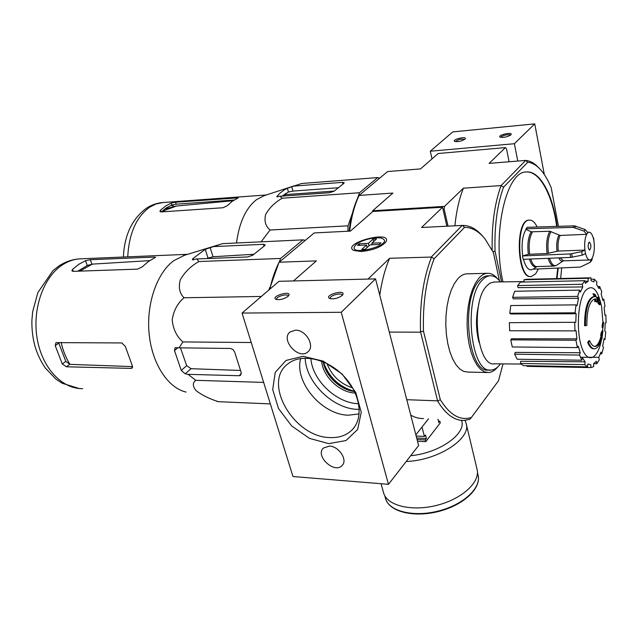 <?xml version="1.0" encoding="UTF-8"?>
<svg xmlns="http://www.w3.org/2000/svg" width="638" height="638" viewBox="0 0 638 638"><rect width="100%" height="100%" fill="white"/><g stroke="black" fill="none" stroke-linecap="round" stroke-linejoin="round"><path stroke-width="0.96" d="M300.681 358.484C293.998 381.883 321.839 414.836 348.372 415.186L359.17 413.934M288.017 296.375C283.798 299.182 279.747 300.155 275.863 299.286C270.416 296.271 291.678 290.003 288.791 295.474L288.017 296.375M342.175 295.466C337.925 298.401 333.706 299.381 329.511 298.417C323.665 295.139 345.868 288.926 342.805 294.7L342.175 295.466M341.242 312.285L242.049 313.059L292.986 476.53L388.47 484.33L341.242 312.285L375.543 278.886L278.973 281.31L242.049 313.059M375.543 278.886L418.616 445.515L388.47 484.33M354.584 391.517C340.325 390.065 325.444 375.949 323.227 361.81M328.745 443.633L309.422 438.362L291.614 425.889L278.551 408.575L272.681 389.563L275.241 372.385L286.007 360.446L303.114 356.315L323.211 361.124L342.112 374.059L355.749 392.434L361.252 412.284L357.655 429.462L345.963 440.563L328.745 443.633M329.463 446.098L323.442 448.02C314.749 455.612 334.256 474.122 342 465.612C348.093 460.365 339.065 446.249 329.463 446.098M295.442 330.181L290.067 331.999C280.018 339.679 298.839 360.502 307.939 351.793C315.379 346.195 305.873 329.647 295.442 330.181M355.31 393.072C339.839 392.705 322.836 376.579 321.64 361.18M330.46 298.736L330.269 298.393C329.136 295.673 341.505 292.212 342.088 295.083L342.112 295.53M276.828 299.589L276.669 299.294C275.608 296.726 287.579 293.201 288.113 295.92L288.137 296.263M329.734 437.556C293.719 437.118 261.987 382.314 288.009 363.804C301.04 353.221 326.473 358.301 343.228 375.535C360.135 392.625 364.051 417.467 352.455 429.51C346.761 435.347 339.185 438.027 329.734 437.556M464.895 139.228C461.402 141.261 457.988 141.987 454.663 141.413C451.361 139.626 466.976 135.814 465.238 138.829L464.895 139.228M510.775 134.921C507.25 137.026 503.709 137.76 500.16 137.138C496.691 135.256 512.864 131.468 511.054 134.594L510.775 134.921M544.318 174.525L534.74 123.876L514.364 143.717L430.291 151.222L432.03 158.878M534.74 123.876L452.749 131.906L430.291 151.222M517.793 161.055L514.364 143.717M500.934 137.377C500.591 135.75 510.025 133.637 510.344 135.272M455.444 141.636C458.14 139.379 461.178 138.669 464.552 139.491M279.213 262.186L280.6 258.462L302.946 239.856L305.379 240.303M268.837 290.027L269.946 287.06M593.747 296.622L593.324 296.63C587.51 298.943 584.599 308.64 584.591 325.723L585.445 325.723C585.453 308.632 588.364 298.927 594.161 296.614L595.366 296.75L593.818 293.799L595.039 294.325L597.184 298.791L596.602 302.045L595.421 301.543L595.98 299.086L594.56 298.959M595.98 299.086L594.783 298.927C589.512 301.032 586.864 309.845 586.84 325.372L585.445 325.723M596.602 302.045L595.421 301.543M594.584 301.551L595.142 299.094M594.449 296.606L592.981 293.807L593.818 293.799M587.686 342.478L588.531 342.486L589.671 340.764L588.826 340.756L587.686 342.478C589.48 346.785 591.538 348.898 593.85 348.795L594.145 348.803M601.506 339.041L601.929 339.049L602.312 335.612C600.589 343.794 598.045 348.196 594.688 348.803C592.375 348.906 590.325 346.793 588.531 342.486M594.768 346.49L595.262 346.49C598.364 345.916 600.693 341.816 602.256 334.184L601.49 335.444L600.661 335.444L601.227 332.573L602.081 330.915L602.91 330.915L601.929 339.049M601.227 332.573L602.057 332.573L602.91 330.915M601.49 335.444L602.057 332.573M601.163 335.444C599.608 342.159 597.423 345.828 594.592 346.466M595.262 346.49C593.165 346.578 591.298 344.672 589.671 340.764M602.958 325.571L602.128 325.571L602.184 327.597L603.014 327.597L603.612 322.286L603.014 327.597M602.128 325.571L602.79 322.286L603.612 322.286M598.38 301.559L597.543 301.567L598.213 303.624L599.05 303.616L598.117 297.26L599.736 300.41L600.222 303.672L599.999 304.701L599.345 302.516L599.05 303.616M598.843 303.616L599.17 304.709L599.999 304.701M598.516 298.369L599.058 298.361M597.543 301.567L597.838 300.474L597.064 298.289L597.28 297.268L598.117 297.26M597.064 298.289L597.894 298.281M597.838 300.474L598.667 300.466M479.082 342.526C475.661 329.479 475.645 316.424 479.034 303.361M499.395 280.664L493.413 252.576L485.055 238.963C478.763 231.187 471.929 227.327 464.552 227.375L434.095 258.773C426.208 279.34 422.667 303.465 423.48 331.162L420.53 331.792C419.637 303.146 423.297 278.232 431.527 257.058L389.611 258.278L368.03 279.077M503.007 363.891L498.533 380.75L471.41 417.443C460.293 421.032 449.926 415.115 440.308 399.683L423.48 331.162M487.161 372.512L467.806 372.074L463.746 371.412L459.783 368.979L456.074 364.848L452.757 359.13L449.965 352.032L447.828 343.802L446.417 334.759L445.803 325.244L446.01 315.643L447.031 306.32L448.817 297.667L451.297 289.987L454.368 283.583L457.901 278.686C460.652 275.688 463.523 274.077 466.53 273.854L467.383 273.83M269.356 289.588L278.942 262.473C275.074 270.345 272.027 279.245 269.826 289.181M471.41 417.443L469.823 419.318L464.113 420.442C454.543 420.785 445.707 414.325 437.628 401.071L420.53 331.792M437.628 401.071L440.308 399.683M437.365 400.839L406.773 399.699M420.418 332.175L389.292 332.087M293.448 280.951L316.376 260.886L279.181 262.218L314.191 232.934L350.421 231.1L372.855 211.465L442.557 207.254L421.559 227.487L462.151 225.429L431.511 256.787M446.879 226.203L442.557 207.254M428.529 418.775L415.856 434.837M361.124 251.508C372.991 250.303 381.277 247.081 385.982 241.834C392.577 229.552 341.011 243.341 353.683 250.455L361.124 251.508M389.611 258.278C385.057 268.917 381.771 281.23 379.754 295.203M462.151 225.429L462.438 225.413C469.847 225.31 476.738 229.066 483.094 236.682M410.752 415.099C414.963 417.563 419.214 418.711 423.504 418.544M464.552 227.375L462.438 225.413M431.527 257.058L434.095 258.773M352.662 387.88C340.253 383.813 331.68 375.694 326.959 363.532M500.487 363.867C497.608 367.743 494.498 369.809 491.14 370.056C470.964 374.299 462.909 299.421 481.961 280.441C484.513 277.546 487.177 275.991 489.968 275.776C493.7 275.576 497.169 277.618 500.383 281.908M489.832 370.024L488.612 370C468.372 374.235 460.293 299.461 479.401 280.497C481.961 277.61 484.633 276.055 487.432 275.839L488.237 275.815M497.68 367.017C494.841 370.471 491.802 372.313 488.556 372.536L484.593 371.874L480.725 369.426L477.104 365.247L473.867 359.473L471.147 352.296L469.05 343.986L467.67 334.838L467.072 325.221L467.279 315.515L468.276 306.104L470.023 297.348L472.447 289.596L475.446 283.128L478.891 278.176C481.578 275.153 484.386 273.527 487.32 273.295C490.957 273.096 494.378 274.922 497.576 278.782M601.57 339.049C598.117 359.019 587.797 364.513 581.976 348.021C575.986 331.912 577.749 300.849 585.126 290.976C592.216 283.559 597.71 288.823 601.618 306.766L602.958 322.286M602.838 327.597L602.623 330.915M575.97 340.253L510.751 339.847L511.588 338.746L576.927 338.842L575.97 340.253L577.358 347.598L578.307 346.171L580.221 352.742L579.543 355.063L581.8 360.223L582.478 357.91L585.11 361.794L584.799 364.625L587.558 366.85L587.861 364.035L590.78 364.697L590.876 367.592L593.675 366.635L593.587 363.764L596.347 361.228L596.801 363.74L599.241 359.856L598.787 357.352L580.389 357.232M600.334 353.843L601.722 353.867L600.98 352.08L598.787 357.352M601.722 353.867L603.46 347.702L602.719 345.916L604.05 338.73L604.96 339.552L605.765 332.023L604.848 331.194L605.151 323.131L606.1 322.884L605.869 315.052L604.912 315.284L604.138 307.468L604.991 306.192L603.755 299.142L602.894 300.41L601.148 293.951L601.778 291.805L599.688 286.55L599.058 288.695L596.57 284.54L596.865 281.829L594.217 279.181L593.914 281.908L591.035 280.752L590.947 277.849L588.108 278.296L588.196 281.214L584.974 281.254M584.871 280.688L582.279 284.269L517.649 285.577L520.48 282.092L584.871 280.688L585.349 283.336L588.196 281.214M582.279 284.269L582.765 286.933L518.072 287.65L517.649 285.577M579.591 290.138L577.685 296.391L512.617 297.324L514.707 291.263L579.591 290.138L580.405 292.1L582.765 286.933M577.685 296.391L578.499 298.345L513.335 298.855L512.617 297.324M575.994 304.868L575.093 312.811L509.786 313.25L510.775 305.546L575.994 304.868L577.023 305.801L578.499 298.345M575.093 312.811L576.122 313.736L510.695 313.968L509.786 313.25M575.787 322.286L509.371 322.684L575.787 322.286L576.122 313.736M574.71 322.549L574.982 330.883L576.058 330.612L576.927 338.842M521.047 364.051L494.61 363.812C477.168 367.616 470.15 302.771 486.555 286.119L489.992 283.144L494.306 281.988M584.799 364.625L520.425 363.477L520.696 361.275L585.11 361.794M579.543 355.063L514.659 354.202L515.257 352.391L580.221 352.742M593.715 363.684L596.801 363.74M527.052 365.71L527.076 366.371L590.876 367.592M520.425 363.477L523.439 365.646L587.558 366.85M514.659 354.202L517.139 359.21L581.8 360.223M510.751 339.847L512.266 346.96L577.358 347.598M509.371 322.684L509.666 330.763L574.982 330.883M526.741 279.292L524.029 279.763L588.108 278.296M524.029 279.763L524.109 282.012M590.987 279.253L594.217 279.181M597.934 286.582L599.688 286.55M602.607 299.158L603.755 299.142M604.896 315.06L605.869 315.052M603.923 339.544L604.96 339.552M302.946 239.856L222.423 243.66L205.253 249.314L192.955 258.549L192.357 259.722L196.815 258.956L198.881 261.54C190.826 266.094 184.645 272.171 180.323 279.787C178.289 287.387 179.525 293.376 184.031 297.763C177.563 303.225 173.624 310.586 172.204 319.845C173.105 329.128 176.662 336.489 182.883 341.928L251.228 342.518M184.031 297.763L261.365 296.455M198.881 261.54L280.6 258.462M196.815 258.956L247.624 256.962L252.736 255.232L264.603 245.726L265.153 244.801L263.47 244.306L213.164 246.611M182.883 341.928L179.071 347.838L175.099 347.646L174.493 350.597L181.256 370.391L185.211 373.812L188.066 374.331L195.834 380.328C192.389 382.808 192.501 386.269 196.177 390.727C202.126 395.249 209.559 398.909 218.467 401.693L216.641 401.278M218.467 401.693L270.36 403.902M195.834 380.328L263.661 382.417M188.066 374.331L239.114 375.734L240.622 375.248L241.164 372.433L234.624 351.945L232.926 349.496L230.39 348.46L179.071 347.838M132.632 367.097L131.045 368.389L132.154 368.086L132.249 365.622L125.375 346.498L121.874 342.941L55.985 342.63L55.235 345.676L58.776 343.069L65.802 361.355L69.957 364.362C65.953 357.942 63.002 350.605 61.112 342.359M132.592 366.603L69.957 364.362M79.878 271.118L92.287 264.124L87.246 265.528L77.74 271.19M92.287 264.124L149.731 260.623M55.235 345.676L62.309 364.003L66.4 366.786L131.045 368.389M137.553 269.132L142.202 266.915L148.279 261.612L155.592 257.266L154.34 257.074L90.317 259.722L85.5 260.695L78.801 264.307L72.541 269.403L71.879 270.823L73.067 271.357L137.553 269.132M180.442 347.854L186.695 365.678L181.256 370.391M186.097 392.083C167.953 387.944 151.996 363.772 149.125 333.762C146.174 303.776 156.956 272.889 173.847 260.623L184.637 255.216M253.94 254.267L213.02 256.755L206.473 258.573M240.534 370.463L191.073 368.7L186.695 365.678M437.963 419.222L438.785 422.531L439.853 421.152L440.284 422.866L425.761 441.679L425.315 439.941L426.423 438.505L425.538 435.02L424.422 436.456L422.013 427.029M424.422 436.456L416.151 435.993M425.315 439.941L417.053 439.47M425.761 441.679L417.499 441.201M439.853 421.152L438.426 421.08M466.33 424.206L476.929 468.786C480.932 481.427 462.741 498.733 437.317 505.208C411.941 511.859 387.043 505.719 383.621 492.983L383.494 492.536M426.423 438.505L416.662 437.947M366.531 245.024L361.754 249.394L365.263 249.251L370.024 244.88L379.171 244.482L380.974 242.807L371.842 243.206L376.524 238.915L373.047 239.075L368.357 243.365L359.346 243.756L357.511 245.415L366.531 245.024L367.169 247.496M355.964 244.689C361.1 239.705 378.015 235.932 382.744 238.732C393.909 244.848 348.691 256.915 354.632 246.244L355.964 244.689M372.249 244.785L371.842 243.206M368.987 245.829L368.357 243.365M373.677 241.523L373.047 239.075M359.752 245.319L359.346 243.756M236.515 242.998C239.194 222.447 245.909 207.964 256.651 199.55L264.068 195.707M261.109 241.834L270.105 229.999C265.607 226.394 264.1 221.29 265.583 214.671C269.268 207.924 274.826 202.437 282.275 198.211L279.835 196.289L276.812 196.727L279.787 193.306L284.564 189.709L279.787 193.306M338.411 187.732L292.97 191.097L288.424 192.022L287.355 188.234L284.564 189.709M287.355 188.234L301.63 183.505L377.704 177.571L359.489 192.748L357.671 198.011M352.423 213.14L348.021 225.828L347.909 231.227M379.698 178.161L377.704 177.571M288.424 192.022L281.948 196.137M279.835 196.289L329.511 192.724L334.097 191.193L343.786 183.409L344.185 182.739L342.47 182.356L293.289 186.137M588.882 242.432L589.416 242.073C591.306 244.625 591.386 247.313 589.656 250.152C587.981 248.517 587.726 245.941 588.882 242.432M590.413 262.106L591.912 260.121L592.335 257.8C594.138 253.876 594.712 248.676 594.066 242.201L593.651 238.086M593.635 238.094L593.468 238.779C592.375 234.449 590.908 232.264 589.081 232.224L587.789 232.288M586.689 234.194L586.713 234.298C584.855 238.205 584.256 243.477 584.926 250.096L558.298 251.061L547.125 253.509L528.368 254.307C527.179 244.745 528.12 237.248 531.191 231.809L526.031 229.385L525.919 228.795L573.179 227.367L584.017 231.1L586.689 234.194L587.877 232.655L589.081 232.224M584.926 250.096L581.681 251.667L570.093 253.94L522.474 255.942L528.368 254.307M522.474 255.942L523.16 259.331L570.731 257.409L582.311 255.144L585.548 253.573C586.657 257.824 588.1 259.961 589.895 259.985L591.187 259.483L590.158 262.338L580.413 267.051L533.966 269.14L533.862 268.646M531.191 231.809L549.82 231.259L560.156 235.454L586.713 234.298M587.877 232.655L585.205 229.568L574.391 225.852L527.211 227.311L525.919 228.795M523.455 259.323C526.055 268.263 529.373 271.477 533.392 268.965L536.965 266.572C533.974 267.808 531.462 265.312 529.42 259.076M526.031 229.385C522.362 235.685 521.254 244.45 522.697 255.679M531.677 227.176L528.176 227.28M537.164 227C534.891 222.295 532.315 219.99 529.428 220.102C515.257 219.687 517.29 279.205 531.294 276.541L535.681 273.814L538.368 268.941M509.1 161.757L506.484 148.718L505.44 147.601L438.178 153.503L420.554 168.903L387.585 171.566L359.066 195.419L392.896 193.067L372.672 210.747L372.504 211.776M505.44 147.601L489.099 163.376L525.672 160.425L501.101 185.57L463.403 188.178L444.558 206.369L444.16 209.105L442.995 209.176M444.558 206.369L372.672 210.747M556.998 278.599L558.218 268.048M557.126 226.386C552.955 194.821 539.987 170.466 526.302 171.965C506.149 171.112 491.826 234.194 502.967 281.876M561.695 267.888L560.643 278.511M558.457 226.346L551.256 187.923C548.265 180.586 544.868 174.684 541.056 170.234C536.829 165.346 532.387 162.698 527.73 162.267L503.541 187.197L501.101 185.57C494.602 203.331 491.635 224.855 492.201 250.136M501.556 281.892L495.032 251.141C494.346 226.179 497.185 204.862 503.541 187.197M444.16 209.105L448.035 226.147M349.672 231.139C351.283 217.359 354.409 205.452 359.066 195.419L358.054 197.158C353.643 206.76 350.653 218.1 349.074 231.163M527.73 162.267L525.672 160.425C530.274 160.8 534.684 163.304 538.887 167.938M463.403 188.178C459.2 198.721 456.369 211.266 454.91 225.796M495.032 251.141L493.421 251.468M556.551 278.607L557.779 268.064M556.679 226.402C552.548 195.172 539.804 170.968 526.246 171.965M529.229 220.118L528.974 220.126C514.786 219.711 516.82 279.221 530.84 276.549L530.896 276.549M285.585 193.513L285.72 194.59L282.124 196.129M285.72 194.59L334.24 191.073M234.162 200.021L176.192 204.176L171.845 205.005L166.255 207.932L161.43 211.904M171.215 203.067L165.625 206.01L160.409 210.333L159.915 211.441L161.167 211.928L223.029 207.741L227.224 205.747L232.256 201.281L238.245 197.844L175.562 202.214L171.215 203.067L171.845 205.005M282.275 198.211L359.489 192.748M270.105 229.999L348.021 225.828M359.298 409.413L357.703 409.373C332.972 408.894 305.937 382.489 305.171 358.101M358.668 403.734L358.596 403.726C336.569 403.36 312.349 380.328 310.85 358.42M351.713 391.022C338.499 386.373 329.216 377.584 323.881 364.649M354.505 391.341C339.025 386.899 328.666 377.082 323.41 361.89M82.685 388.638C62.261 389.164 42.164 368.134 37.179 338.706C32.059 309.318 43.352 277.227 62.317 264.945C67.907 261.285 73.745 259.259 79.806 258.861L81.257 258.797M65.802 361.355L62.309 364.003M69.59 364.346L66.4 366.786M154.627 257.935L154.34 257.074M91.92 264.156L90.317 259.722M87.246 265.528L85.5 260.695M73.258 271.349L72.541 269.403M178.002 347.67L174.493 350.597M193.41 259.953L192.955 258.549M207.956 257.84L205.253 249.314M213.02 256.755L210.109 247.536M191.073 368.7L185.211 373.812M241.339 373.661L239.114 375.734M264.028 246.18L263.47 244.306M477.463 472.614L477.95 474.664C481.929 487.288 463.946 504.522 438.777 510.926C413.663 517.498 388.981 511.325 385.559 498.597L385.432 498.15M465.022 420.378L466.051 423.042C472.056 438.139 438.346 460.469 406.223 461.473M461.497 420.37C466.944 433.481 439.574 453.1 410.705 455.699M277.562 196.959L277.235 195.834M342.925 184.103L342.47 182.356M292.97 191.097L291.726 186.647M593.5 238.732L594.106 242.161M585.517 253.613L584.886 250.144M592.351 257.896L591.187 259.483M558.298 251.061C557.604 244.521 558.226 239.322 560.156 235.454M589.735 259.993L563.474 260.814L560.132 257.84M556.998 251.244C556.28 244.514 556.918 239.162 558.912 235.199M563.33 260.822C561.679 261.771 560.156 260.79 558.752 257.896M548.417 253.326C547.324 244.067 548.202 236.802 551.057 231.514M563.139 260.934L557.062 264.969C554.119 266.891 551.591 264.658 549.485 258.27M547.125 253.509C546 244.059 546.894 236.642 549.82 231.259M556.503 265.344L554.175 266.07C551.758 266.078 549.749 263.494 548.154 258.318M529.644 254.123C528.487 244.761 529.412 237.4 532.411 232.057M553.936 266.078L536.869 266.572C534.413 266.588 532.371 264.068 530.736 259.028M570.731 257.409L570.093 253.94M572.318 257.21L571.68 253.741M582.311 255.144L581.681 251.667M584.017 231.1L585.205 229.568M574.702 227.63L575.915 226.107M573.179 227.367L574.391 225.852M127.736 256.843C129.02 233.412 136.357 216.84 149.747 207.135L156.007 203.977L163.017 202.525M171.056 205.324L174.094 206.305M160.936 211.928L160.409 210.333M176.192 204.176L175.562 202.214M237.153 198.458L236.937 197.748M162.746 211.816L164.771 210.317L176.638 205.994M308.553 351.187L307.939 351.793M342.678 464.815L342 465.612M354.84 426.511L352.455 429.51M593.324 296.63L594.161 296.614M385.591 242.4L385.982 241.834M489.968 275.776L487.432 275.839M487.32 273.295L466.53 273.854M524.093 281.597L493.597 281.996M526.023 279.308L589.927 277.833M88.602 265.017L87.414 265.456M187.564 254.323L79.806 258.861C72.357 259.355 65.395 261.732 58.927 265.974L53.002 270.584L37.857 292.579L32.682 311.623L31.9 320.252C31.701 329.025 32.682 337.566 34.859 345.868C37.291 354.042 40.768 361.411 45.298 367.966L55.833 379.044L62.133 383.247L79.12 388.494M183.409 255.599L217.925 245.032M477.95 474.664C481.905 487.998 463.85 504.977 438.888 511.381C413.95 517.857 389.339 511.931 385.559 498.597L384.754 495.694M381.053 483.724L383.621 492.983M263.518 195.89L294.652 185.674M529.428 220.102L528.974 220.126M266.325 194.965L162.531 202.557C156.773 203.059 151.405 204.95 146.429 208.227C132.066 218.882 124.386 235.143 123.397 257.026M233.045 200.731L176.16 206.042L164.708 209.049"/></g></svg>
